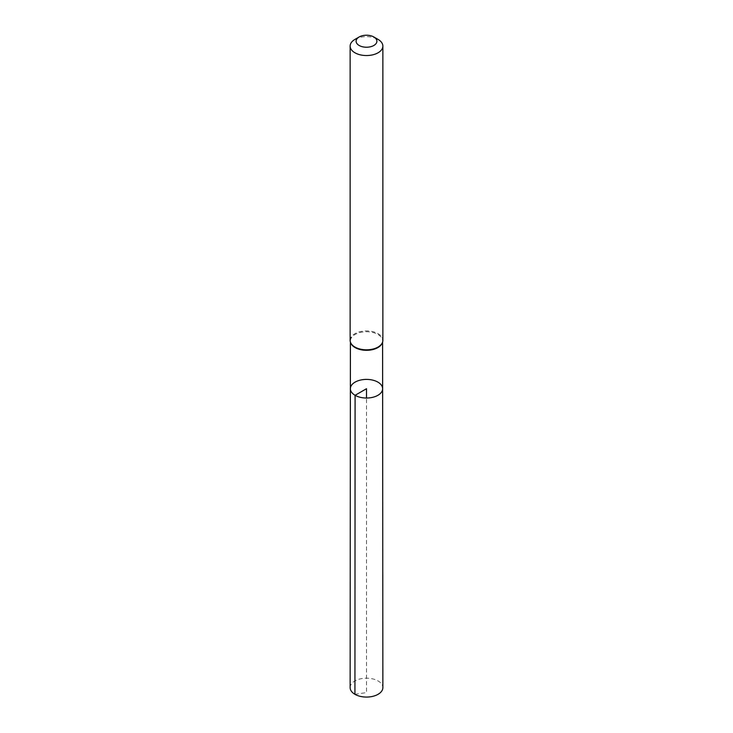 <?xml version="1.0" encoding="UTF-8"?>
<svg xmlns="http://www.w3.org/2000/svg" width="733" height="733" viewBox="0 0 733 733"><rect width="100%" height="100%" fill="white"/><g stroke="black" fill="none" stroke-linecap="round" stroke-linejoin="round"><path stroke-width="0.55" stroke-dasharray="3.67 2.75" d="M382.25 342.934A16.099 9.291 0 0 0 382.599 341.01A16.099 9.291 0 0 0 366.5 331.719A16.099 9.291 0 0 0 350.401 341.01A16.099 9.291 0 0 0 350.75 342.934M350.365 388.71A16.135 9.318 180 0 1 366.5 379.401A16.135 9.318 180 0 1 382.635 388.71M350.136 340.378A16.364 9.447 180 0 1 366.5 330.922A16.364 9.447 180 0 1 382.864 340.378M354.928 39.417A16.364 9.447 180 0 1 378.072 39.417M350.136 687.618A16.364 9.447 180 0 1 360.242 678.895A16.364 9.447 180 0 1 378.072 680.939A16.364 9.447 180 0 1 382.864 687.618M354.928 694.307L366.5 692.603L366.5 398.028M350.401 341.01L350.401 342.064M382.599 341.01L382.599 342.064"/><path stroke-width="1.1" d="M350.75 342.934A16.099 9.291 0 0 0 350.869 343.236A16.099 9.291 0 0 0 355.12 347.589A16.099 9.291 0 0 0 370.825 349.971A16.099 9.291 0 0 0 382.131 343.236A16.099 9.291 0 0 0 382.25 342.934M355.093 395.298A16.135 9.318 180 0 1 350.365 388.71A16.135 9.318 180 0 1 366.5 379.401A16.135 9.318 180 0 1 382.635 388.71A16.135 9.318 180 0 1 372.676 397.323A16.135 9.318 180 0 1 355.093 395.298A16.135 9.318 180 0 1 350.365 388.71L350.136 687.618A16.364 9.447 180 0 0 354.928 694.307A16.364 9.447 180 0 0 372.767 696.35A16.364 9.447 180 0 0 382.864 687.618L382.635 388.71A16.135 9.318 180 0 1 372.676 397.323A16.135 9.318 180 0 1 355.093 395.298M373.848 36.98L378.072 39.417A16.364 9.447 180 0 1 382.864 46.097L382.864 340.378A16.364 9.447 180 0 1 382.388 342.632A16.364 9.447 180 0 1 370.898 349.476A16.364 9.447 180 0 1 354.928 347.057A16.364 9.447 180 0 1 350.612 342.632A16.364 9.447 180 0 1 350.136 340.378L350.136 46.097A16.364 9.447 180 0 1 354.928 39.417L359.152 36.98A10.399 6.001 180 0 1 373.848 36.98A10.399 6.001 180 0 1 373.848 45.473A10.399 6.001 180 0 1 359.152 45.473A10.399 6.001 180 0 1 359.152 36.98M382.864 46.097A16.364 9.447 180 0 1 372.758 54.828A16.364 9.447 180 0 1 354.928 52.776A16.364 9.447 180 0 1 350.136 46.097M366.5 398.028L366.5 388.719L355.093 395.298L354.928 694.307M350.401 342.064L350.365 388.71M382.599 342.064L382.635 388.71M382.131 343.236L382.388 342.632M350.869 343.236L350.612 342.632"/></g></svg>
